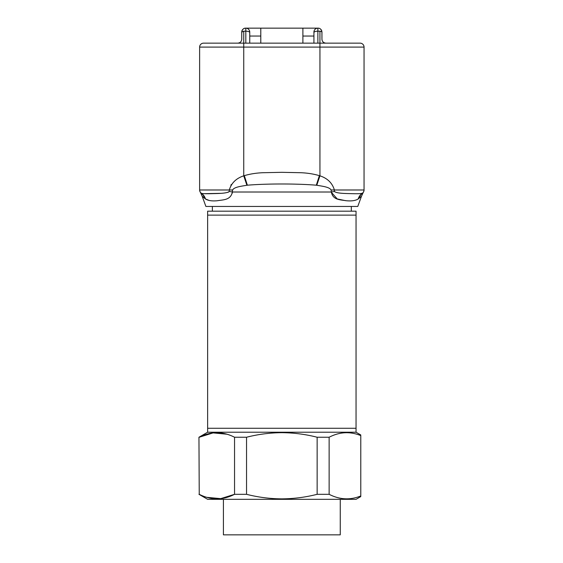 <?xml version="1.0" encoding="UTF-8"?>
<svg xmlns="http://www.w3.org/2000/svg" width="563" height="563" viewBox="0 0 563 563"><rect width="100%" height="100%" fill="white"/><g stroke="black" fill="none" stroke-linecap="round" stroke-linejoin="round"><path stroke-width="0.84" d="M207.634 432.222L207.634 215.129L356.048 215.129L356.048 211.181L207.634 211.181L207.634 215.129L356.048 215.129L356.048 428.274L207.634 428.274L356.048 428.274L356.048 432.222L207.634 432.222L198.95 437.24L199.239 494.314L198.95 437.24M340.256 499.325L340.256 534.85L223.42 534.85L223.42 499.325M360.784 496.587L356.048 499.325L207.634 499.325L198.95 494.314M329.137 494.314L329.137 437.24C339.58 431.821 350.13 431.272 360.784 435.593L360.784 495.954C350.249 500.275 339.7 499.733 329.137 494.314L317.145 494.314C305.625 497.256 293.851 498.776 281.838 498.867C269.951 498.79 258.185 497.277 246.538 494.314L234.546 494.314C222.835 500.331 211.069 500.331 199.239 494.314M246.538 494.314L246.538 437.24C258.185 434.277 269.951 432.757 281.838 432.68C293.851 432.771 305.625 434.291 317.145 437.24L317.145 494.314M329.137 437.24L317.145 437.24M226.966 434.214L213.088 432.905L199.239 437.24C210.942 431.223 222.709 431.223 234.546 437.24L234.546 494.314L220.696 498.642L206.811 497.333M246.538 437.24L234.546 437.24M281.838 206.445L357.779 206.445L361.488 196.255L358.195 198.978C355.556 200.653 351.586 201.237 346.287 200.731C340.291 199.703 332.888 200.146 331.333 192.011L331.107 189.984C329.524 187.205 323.584 186.374 316.779 185.269L316.315 185.206C297.363 183.58 266.32 183.58 247.368 185.206L246.897 185.269C240.141 186.367 234.166 187.197 232.575 189.984L232.35 192.011C230.739 200.196 223.307 199.71 217.36 200.731C212.11 201.244 208.148 200.66 205.481 198.978L202.187 196.255L205.896 206.445L281.838 206.445M331.318 192.257L337.237 198.936L345.626 200.681M204.693 198.338L204.693 198.345A11.844 11.049 -51.8 0 0 201.132 193.088C200.182 192.996 200.182 192.996 201.132 193.088M316.779 185.269L319.939 175.832C327.504 178.316 332.318 183.031 334.38 189.984L334.485 191.504A11.844 4.652 -177.6 0 0 331.333 192.011L232.35 192.011A11.844 4.652 177.6 0 0 229.197 191.504L229.296 189.984L229.197 191.504C226.551 193.679 216.516 193.475 211.195 193.686C205.319 193.82 202.04 193.672 201.35 193.243A11.844 10.986 -55.7 0 1 205.481 198.978L209.323 200.512M232.294 193.179L232.357 192.257M334.485 191.504C337.131 193.679 347.167 193.475 352.445 193.686C358.371 193.82 361.664 193.672 362.326 193.243A11.844 10.986 -124.3 0 0 358.195 198.978M362.544 193.088C363.494 192.996 363.494 192.996 362.544 193.088C363.494 192.996 363.494 192.996 362.544 193.088A11.844 11.049 -128.2 0 0 358.99 198.345M232.575 189.984L229.296 189.984C231.358 183.038 236.171 178.323 243.744 175.832L243.744 47.095L319.939 47.095L319.932 43.147L360.102 43.147A3.948 3.948 0 0 1 364.05 47.095L364.05 189.984C364.05 190.758 364.05 190.758 364.05 189.984A3.948 3.948 0 0 1 362.326 193.243L360.186 193.637M228.395 192.166L227.839 192.356M220.605 193.341L204.453 193.679M247.368 185.206L244.321 175.642L243.744 175.832L246.897 185.269M244.321 175.642C250.169 173.946 256.383 172.968 262.977 172.714L281.831 172.32L300.698 172.714C307.307 172.968 313.528 173.946 319.362 175.642L319.939 175.832L319.939 47.095L364.05 47.095M231.323 184.516L230.858 185.192M229.296 189.984L199.626 189.984C199.626 190.758 199.626 190.758 199.626 189.984L199.626 47.095L199.626 189.984A3.948 3.948 0 0 0 201.35 193.243M203.574 43.147A3.948 3.948 0 0 0 199.626 47.095L243.744 47.095L243.744 43.147L203.574 43.147M319.932 31.19L321.93 31.781C321.276 29.29 319.967 28.08 317.996 28.15L317.87 28.15A3.948 3.948 0 0 0 313.922 32.098L313.922 32.584C314.154 31.704 315.47 31.239 317.87 31.19L319.932 31.19L319.932 43.147L243.744 43.147L243.751 31.19L245.813 31.19L245.813 43.147M212.096 43.147L216.051 43.147M241.738 39.199L241.738 32.098L241.738 39.199C241.52 41.585 240.204 42.901 237.79 43.147M321.945 39.199L321.945 32.098A3.948 3.948 0 0 0 321.93 31.781L321.945 39.199C322.163 41.585 323.479 42.901 325.893 43.147M241.745 31.831A3.948 3.948 0 0 0 241.738 32.098L243.751 31.19M241.752 31.781C242.4 29.29 243.716 28.08 245.686 28.15A3.948 3.948 0 0 0 241.752 31.781M245.686 28.15L317.996 28.15M321.783 30.986A3.948 3.948 0 0 0 320.446 29.002M249.754 31.936L249.754 32.098A3.948 3.948 0 0 0 245.813 28.15L245.975 28.15M249.754 43.147L249.754 32.584C249.529 31.704 248.213 31.239 245.813 31.19L245.813 28.15M313.929 31.936L313.922 43.147M260.789 43.147L260.789 28.15M249.754 36.046L260.789 36.046M302.894 43.147L302.894 36.046L313.922 36.046M302.894 28.15L302.894 36.046M319.362 175.642L316.315 185.206M364.05 189.984L331.107 189.984M317.87 28.15L317.87 43.147M356.048 432.222L360.784 434.96M351.312 211.181L351.312 206.445M212.371 211.181L212.371 206.445M361.488 196.255L364.05 190.674M199.626 190.674L202.187 196.255M362.889 192.778L363.311 192.286M363.761 191.462L364.001 190.597M200.787 192.778L200.351 192.264M199.914 191.455L199.675 190.597"/></g></svg>
